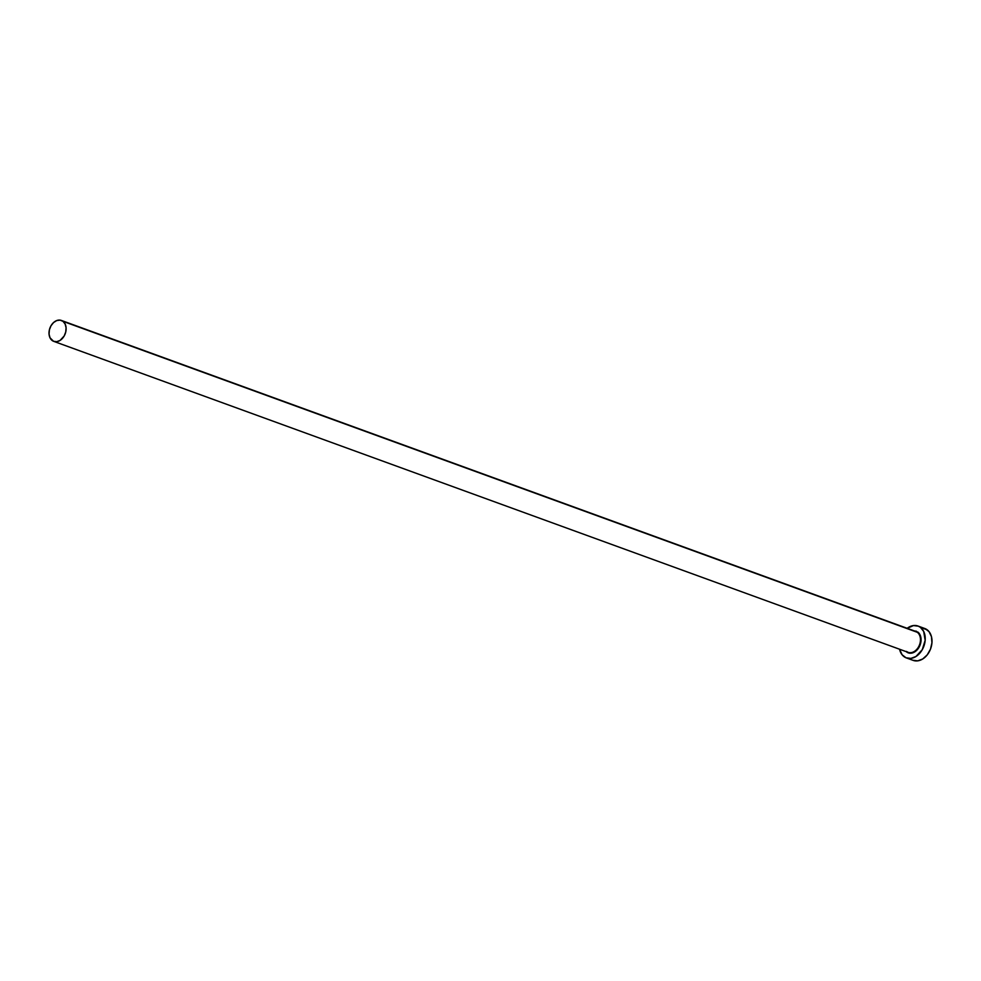 <?xml version="1.0" encoding="UTF-8"?>
<svg xmlns="http://www.w3.org/2000/svg" width="981" height="981" viewBox="0 0 981 981"><rect width="100%" height="100%" fill="white"/><g stroke="black" fill="none" stroke-linecap="round" stroke-linejoin="round"><path stroke-width="1.47" d="M913.066 630.795L916.377 631.212L917.358 632.316A11.134 8.155 -70 0 0 914.991 631.2M917.836 632.046A11.564 8.461 110 0 1 919.05 647.239A11.564 8.461 110 0 1 906.542 651.911L909.608 653.174L913.053 652.721L916.364 650.648L919.05 647.239L920.693 643.046L921.036 638.68L920.031 634.817L917.358 632.316A11.134 8.155 -70 0 1 919.307 645.351A11.134 8.155 -70 0 1 908.847 652.561A11.134 8.155 -70 0 1 906.481 651.445L908.112 652.34A11.134 8.155 -70 0 0 919.099 645.841A11.134 8.155 -70 0 0 917.358 632.316L63.005 321.339A11.134 8.155 110 0 1 64.746 334.864A11.134 8.155 110 0 1 53.759 341.363A11.134 8.155 110 0 1 52.128 340.468A11.134 8.155 110 0 1 50.387 326.955A11.134 8.155 110 0 1 61.374 320.444A11.134 8.155 110 0 1 63.005 321.339L917.358 632.316A11.134 8.155 -70 0 0 915.727 631.421L61.374 320.444M906.383 657.92L913.164 660.385A16.971 12.434 -70 0 0 929.914 650.477A16.971 12.434 -70 0 0 927.253 629.876L920.472 627.399A16.971 12.434 110 0 1 923.133 648.012A16.971 12.434 110 0 1 906.383 657.92A16.971 12.434 110 0 1 903.906 656.559A16.971 12.434 110 0 1 899.565 649.238L902.103 654.768L906.027 657.785L910.895 658.398L915.96 656.497L922.263 649.704L925.169 640.311L923.697 631.47L920.472 627.399L927.253 629.876A16.971 12.434 -70 0 0 924.776 628.502L917.995 626.037A16.971 12.434 110 0 1 920.472 627.399L918.351 626.172L913.483 625.559L907.18 628.306A16.971 12.434 110 0 1 917.995 626.037M912.808 660.25L917.676 660.863L922.741 658.974L927.241 654.867L930.466 649.189L931.95 642.776L931.447 636.62L929.056 631.654L925.132 628.637M63.005 321.339L60.062 320.125L56.739 320.554L53.538 322.565L50.951 325.839L49.381 329.886L49.05 334.08L50.019 337.807L53.526 341.278L56.726 341.682L60.049 340.444L64.182 335.98L65.752 331.934L66.083 327.728L65.114 324.012L63.005 321.339M908.112 652.34L53.759 341.363"/></g></svg>
